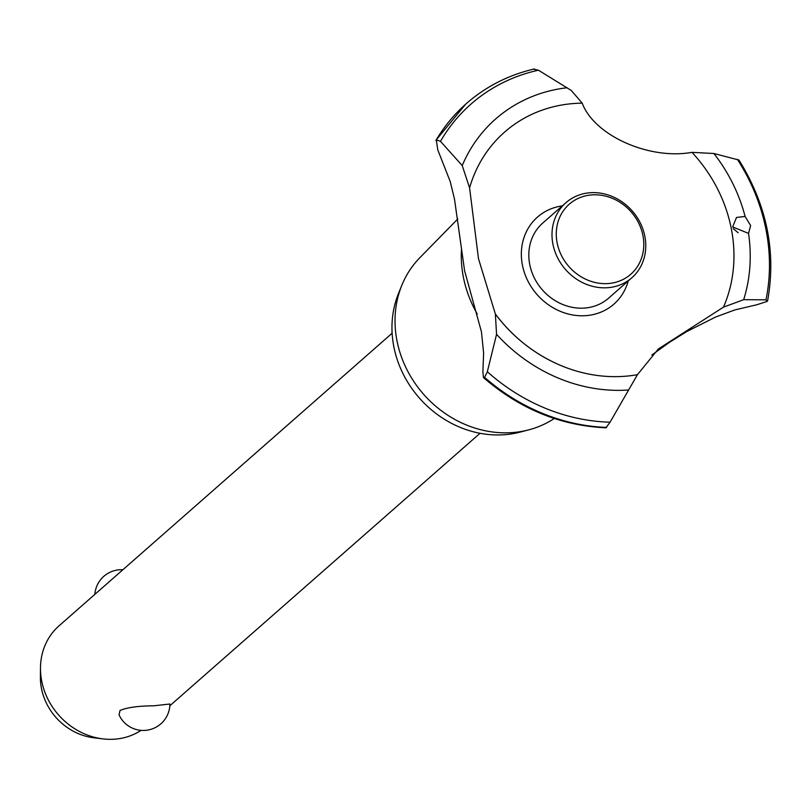 <?xml version="1.0" encoding="UTF-8"?>
<svg xmlns="http://www.w3.org/2000/svg" width="808" height="808" viewBox="0 0 808 808"><rect width="100%" height="100%" fill="white"/><g stroke="black" fill="none" stroke-linecap="round" stroke-linejoin="round"><path stroke-width="1.21" d="M392.122 333.229L59.045 625.826A66.599 59.176 48.7 0 0 40.481 667.933A66.599 59.176 48.7 0 0 102.808 738.876A66.599 59.176 48.7 0 0 115.857 739.078A66.599 59.176 48.7 0 0 141.087 730.351M119.039 714.858L120.059 710.434C127.28 707.434 138.501 705.899 153.712 705.818L169.912 704.01A26.634 26.634 0 0 1 119.039 714.858M102.808 738.876L93.657 737.765A56.903 50.561 -131.3 0 1 40.4 677.144L40.481 667.933M554.298 418.494A105.272 93.546 -131.3 0 1 528.644 429.886L520.029 432.139A100.889 89.658 -131.3 0 1 506.151 434.573A100.889 89.658 -131.3 0 1 414.433 392.021A100.889 89.658 -131.3 0 1 398.415 293.708L401.758 285.446A105.272 93.546 -131.3 0 1 419.847 257.702L457.823 218.938M528.644 429.886A105.272 93.546 -131.3 0 1 514.171 432.431A105.272 93.546 -131.3 0 1 418.473 388.032A105.272 93.546 -131.3 0 1 401.758 285.446M477.245 313.989A112.544 100.01 -131.3 0 1 461.439 250.066M464.61 270.832L454.5 199.121L450.197 181.497L437.795 149.934L436.269 139.875L440.461 141.329L462.226 165.569L469.579 187.86L478.477 258.641L495.365 314.019L496.556 334.33L487.335 371.741L484.588 377.356L483.447 377.568L482.901 371.65L483.618 353.147L481.457 331.856L464.61 270.832M628.24 280.931A57.913 51.46 -131.3 0 1 586.891 315.564A57.913 51.46 -131.3 0 1 522.756 266.721A57.913 51.46 -131.3 0 1 562.307 205.878M469.579 187.86A143.481 127.502 -131.3 0 1 571.559 103.707A143.481 127.502 -131.3 0 1 582.215 103.151L571.286 90.476L538.451 70.205L533.805 69.266M483.447 377.568C519.786 408.959 560.611 425.705 605.909 427.816L610.07 422.2L637.451 374.659A143.481 127.502 -131.3 0 1 626.978 376.094A143.481 127.502 -131.3 0 1 558.207 364.388A143.481 127.502 -131.3 0 1 495.526 314.241M637.451 374.659L658.338 348.975L723.473 307.141L743.673 299.687L765.964 299.829L767.176 301.414L756.763 304.767L734.825 309.929L715.666 317.009L686.729 331.573L669.458 342.329L651.884 354.995M723.473 307.141A143.481 127.502 -131.3 0 0 691.981 152.348L713.929 153.51L738.966 160.065C766.893 205.091 776.438 252.005 767.6 300.798L767.176 301.414M750.622 225.543L748.531 233.391L732.644 226.927L736.512 217.443L745.087 216.443L750.622 225.543M738.118 232.724L733.23 228.583M691.981 152.348C649.056 160.095 594.203 135.471 582.215 103.151M631.846 277.76L608.677 298.112A49.945 44.379 -131.3 0 1 585.356 308A49.945 44.379 -131.3 0 1 534.411 278.093A49.945 44.379 -131.3 0 1 542.744 223.069L565.923 202.707A49.945 44.379 -131.3 0 1 589.234 192.819A49.945 44.379 -131.3 0 1 640.178 222.725A49.945 44.379 -131.3 0 1 631.846 277.76A49.945 44.379 -131.3 0 1 608.525 287.638A49.945 44.379 -131.3 0 1 557.591 257.742A49.945 44.379 -131.3 0 1 565.923 202.707M591.032 194.97A46.622 41.42 48.7 0 0 557.207 243.228A46.622 41.42 48.7 0 0 609.03 283.477A46.622 41.42 48.7 0 0 642.855 235.219A46.622 41.42 48.7 0 0 591.032 194.97M748.531 233.391A159.237 141.501 -131.3 0 1 743.673 299.687M737.381 159.368A186.688 165.893 -131.3 0 1 765.721 228.28A186.688 165.893 -131.3 0 1 765.964 299.829M713.929 153.51A159.237 141.501 -131.3 0 1 745.087 216.443M606.626 427.452A190.132 168.953 -131.3 0 1 484.548 377.397M606.667 427.412A190.132 168.953 -131.3 0 1 484.588 377.356M610.07 422.2A186.688 165.893 -131.3 0 1 487.335 371.741M628.664 389.971A159.237 141.501 -131.3 0 1 496.556 334.33M462.226 165.569A159.237 141.501 -131.3 0 1 567.176 87.739M440.461 141.329A186.688 165.893 -131.3 0 1 538.451 70.205M436.269 139.875A190.132 168.953 -131.3 0 1 466.489 103.464A190.132 168.953 -131.3 0 1 468.569 101.667C487.679 85.587 509.656 74.679 534.512 68.922M436.229 139.915A190.132 168.953 -131.3 0 1 465.661 104.192A190.132 168.953 -131.3 0 1 466.438 103.505A190.132 168.953 -131.3 0 1 466.458 103.485L466.438 103.505M122.887 569.751A26.634 26.634 0 0 0 94.849 594.375M480.023 433.29L169.842 705.778M558.207 364.388C533.219 353.207 512.272 336.421 495.365 314.019M435.896 140.329L465.661 104.192"/></g></svg>

